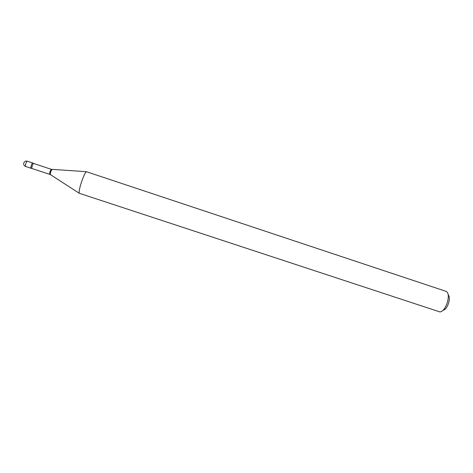 <?xml version="1.0" encoding="UTF-8"?>
<svg xmlns="http://www.w3.org/2000/svg" width="473" height="473" viewBox="0 0 473 473"><rect width="100%" height="100%" fill="white"/><g stroke="black" fill="none" stroke-linecap="round" stroke-linejoin="round"><path stroke-width="0.71" d="M32.749 162.996L32.749 162.996C32.046 162.617 30.219 168.146 31.005 168.258L25.583 166.466C25.27 166.189 25.359 165.243 25.855 163.628C26.417 162.044 26.908 161.234 27.328 161.198L32.749 162.996M31.987 168.406C31.703 168.151 31.797 167.265 32.265 165.751C32.791 164.261 33.246 163.498 33.618 163.463L32.844 163.09C32.483 162.824 31.963 163.611 31.301 165.432C30.745 167.3 30.692 168.234 31.141 168.246L50.304 174.555M448.233 294.904C449.628 296.423 449.711 299.285 448.475 303.477C446.961 307.592 445.194 309.845 443.16 310.241M446.228 291.409L446.666 291.616C448.67 293.443 448.836 297.251 447.162 303.039C445.058 308.703 442.645 311.672 439.937 311.944L79.251 193.268C78.831 191.796 79.576 188.047 81.492 182.028C83.544 176.074 85.175 172.633 86.388 171.699L446.228 291.409M33.618 163.463L51.25 169.304L49.961 171.61L49.618 174.235M51.995 169.452L50.641 171.835L50.221 174.507L79.251 193.268M27.328 161.198C25.66 160.826 24.484 161.405 23.792 162.949C23.419 164.604 24.017 165.775 25.583 166.466M51.25 169.304L86.388 171.699"/></g></svg>
